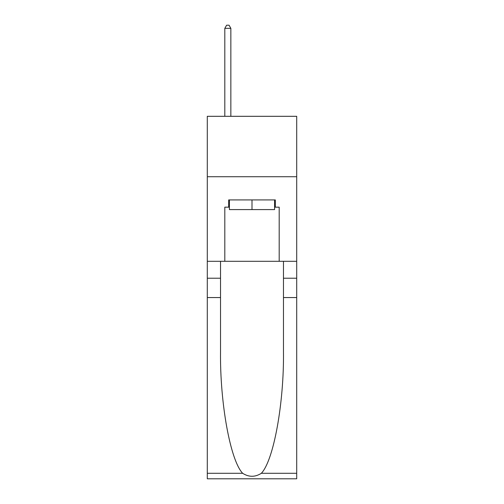 <?xml version="1.0" encoding="UTF-8"?>
<svg xmlns="http://www.w3.org/2000/svg" width="504" height="504" viewBox="0 0 504 504"><rect width="100%" height="100%" fill="white"/><g stroke="black" fill="none" stroke-linecap="round" stroke-linejoin="round"><path stroke-width="0.76" d="M296.705 176.721L296.705 116.304L207.295 116.304L207.295 176.721L296.705 176.721L296.705 261.305L279.185 261.305L279.185 207.169L275.323 207.169L275.323 199.924L228.677 199.924L228.677 207.169L229.402 207.169M274.598 199.924L274.598 209.588L229.402 209.588L229.402 199.924M252 199.924L252 209.588M261.349 473.288L296.705 473.288L296.705 478.8L207.295 478.8L207.295 297.555L220.525 297.555L220.525 351.439C219.883 402.942 230.328 460.48 242.651 473.288C248.875 477.263 255.112 477.263 261.349 473.288C273.672 460.48 284.117 402.942 283.475 351.439L283.475 261.305M283.475 297.555L296.705 297.555L296.705 261.305M207.295 297.555L207.295 176.721M220.525 261.305L220.525 297.555M296.705 473.288L296.705 297.555M207.295 261.305L224.816 261.305L224.816 207.169L228.677 207.169M224.816 261.305L279.185 261.305M274.598 207.169L275.323 207.169M230.857 116.304L230.857 28.344L224.816 28.344L224.816 116.304M224.816 28.344L226.624 25.2L229.043 25.2L230.857 28.344M283.475 278.221L296.705 278.221M220.525 278.221L207.295 278.221M207.295 473.288L242.651 473.288"/></g></svg>
